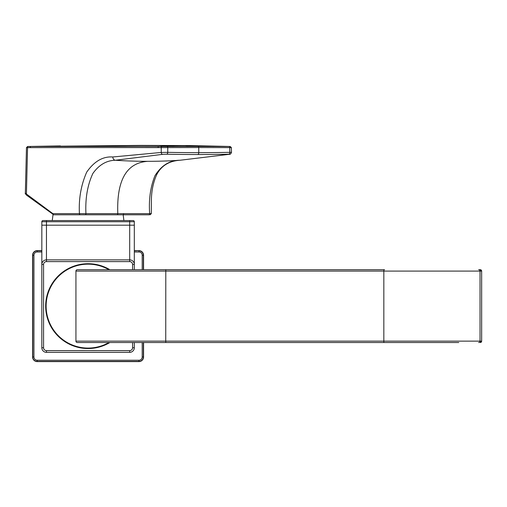 <?xml version="1.0" encoding="UTF-8"?>
<svg xmlns="http://www.w3.org/2000/svg" width="507" height="507" viewBox="0 0 507 507"><rect width="100%" height="100%" fill="white"/><g stroke="black" fill="none" stroke-linecap="round" stroke-linejoin="round"><path stroke-width="0.76" d="M134.317 225.19L129.691 225.19L129.691 221.724L134.317 221.724A1.153 1.153 0 0 0 133.164 220.564L129.691 220.564L133.164 220.564A1.153 1.153 0 0 1 134.317 221.724L134.317 269.699M134.317 342.529L134.317 347.732A4.626 4.626 0 0 1 129.691 352.352L46.46 352.352A4.626 4.626 0 0 1 41.834 347.732L41.834 264.496A4.626 4.626 0 0 1 46.46 259.869L129.691 259.869A4.626 4.626 0 0 1 134.317 264.496L132.581 264.496L132.581 269.699M41.834 225.19L46.46 225.19L46.46 220.564L42.987 220.564L129.691 220.564L129.691 221.724L41.834 221.724L41.834 264.496L43.57 264.496A2.89 2.89 0 0 1 46.46 261.606L129.691 261.606A2.89 2.89 0 0 1 132.581 264.496M50.846 326.451A42.43 42.43 0 0 1 109.848 269.699A42.43 42.43 0 0 0 50.846 326.451A42.43 42.43 0 0 0 109.848 342.529A42.43 42.43 0 0 1 50.846 326.451M41.834 221.724A1.153 1.153 0 0 1 42.987 220.564A1.153 1.153 0 0 0 41.834 221.724M229.088 154.331L228.739 154.217A2675.059 2046.715 85.6 0 1 197.679 154.521A1.851 1.191 -90 0 0 198.795 152.645A2668.759 2044.192 -90.8 0 1 167.747 152.341L161.232 152.455L112.788 156.974C102.883 156.295 94.182 161.353 86.697 172.146C81.044 185.03 78.617 198.845 79.422 213.612L85.936 213.631C85.208 198.275 87.527 184.878 92.895 173.426C99.03 164.838 106.514 160.446 115.355 160.256A826.391 629.859 -98.9 0 0 147.721 161.321L147.645 161.334C126.516 162.81 116.566 180.245 117.801 213.631L149.666 213.631C148.652 199.625 150.421 186.969 154.984 175.675C161.454 165.377 169.775 160.237 179.941 160.256L229.088 154.331A1.851 1.413 84.8 0 0 229.158 154.331A1.851 1.413 84.8 0 0 229.24 154.318M228.739 154.217A1.851 1.191 -91.1 0 0 229.836 152.341L231.49 152.354L231.376 147.619L198.738 147.543L198.795 152.645A2668.709 2044.389 89.3 0 0 229.836 152.341L229.722 147.632A1.153 0.741 90.5 0 0 229.018 146.498L198.079 146.415L184.871 145.579L190.119 145.604L141.231 145.395L30.965 146.491A1.153 0.887 89.9 0 0 30.103 147.632A131548.806 84545.064 91.3 0 1 158.013 147.6A801.314 515.049 90.6 0 1 161.245 147.613L198.738 147.543A1.153 0.741 -89.8 0 0 198.079 146.415L167.037 146.498A1.153 0.741 89.5 0 1 167.76 147.632L167.747 152.341A1.851 1.191 -88.9 0 1 166.607 154.217L162.69 154.331A1.851 1.413 -95.1 0 1 161.232 152.455L161.245 147.613A1.153 0.887 90.6 0 1 162.107 146.479L167.037 146.498M112.788 156.974A3.245 2.465 -98.9 0 0 115.355 160.256L162.69 154.331M25.35 193.211L26.472 147.626L27.555 147.638L26.408 194.251A1.153 0.811 126.2 0 0 26.611 195.201C25.35 193.832 24.932 193.167 25.35 193.211L52.836 213.612A1.153 0.887 90 0 0 53.717 214.784L148.919 214.784A1.153 0.741 90 0 0 149.666 213.631L151.314 213.612L150.161 214.784M229.437 146.479L229.018 146.498M137.682 214.784L117.06 214.784A1.153 0.741 89.9 0 0 117.801 213.631L85.936 213.631A1.153 0.741 90 0 1 85.189 214.784L149.35 214.784M184.871 145.579C174.116 145.591 165.447 145.883 158.868 146.466A713.083 402.108 54.4 0 1 162.107 146.479M27.682 146.498L30.965 146.491A120627.531 69801.536 57.7 0 1 158.868 146.466A1.153 0.887 90.1 0 0 158.013 147.6M60.422 145.934L27.632 146.498L26.472 147.626M108.929 269.699A41.967 41.967 0 0 0 51.251 326.229A41.967 41.967 0 0 0 108.929 342.529M384.579 269.699L77.324 269.699A1.388 1.388 0 0 0 75.936 271.087L75.936 341.141A1.388 1.388 0 0 0 77.324 342.529L458.772 342.529M98.827 342.529L166.55 342.529M98.827 269.699L166.55 269.699M77.324 269.699A1.388 1.388 0 0 0 75.936 271.087L480.034 271.087A1.388 1.388 90 0 0 478.646 269.699L480.262 269.699A1.388 1.388 90 0 1 481.65 271.087L481.65 341.141A1.388 1.388 90 0 1 480.262 342.529L481.65 341.141L481.65 271.087L480.034 271.087L480.034 341.141L481.65 341.141M143.563 342.529L143.563 356.979A4.626 4.626 0 0 1 138.943 361.605L37.207 361.605A4.626 4.626 0 0 1 32.587 356.979L32.587 255.249A4.626 4.626 0 0 1 37.207 250.623L41.834 250.623M134.317 250.623L138.943 250.623A4.626 4.626 0 0 1 143.563 255.249L143.563 269.699M132.581 342.529L132.581 347.732L134.317 347.732A4.626 4.626 0 0 1 129.691 352.352L129.691 350.622L46.46 350.622A2.89 2.89 0 0 1 43.57 347.732L43.57 264.496M46.46 350.622L46.46 352.352A4.626 4.626 0 0 1 41.834 347.732L43.57 347.732M41.834 264.496A4.626 4.626 0 0 1 46.46 259.869L46.46 225.19L129.691 225.19L129.691 259.869A4.626 4.626 0 0 1 134.317 264.496M132.581 347.732A2.89 2.89 0 0 1 129.691 350.622M129.691 259.869L129.691 261.606M46.46 259.869L46.46 261.606M147.873 161.321A826.334 629.821 81.1 0 0 179.941 160.256A3.245 2.478 81 0 0 180.105 160.237C169.218 160.915 161.448 165.662 156.796 174.465C153.253 182.228 151.441 191.019 151.365 200.848L151.314 213.612M197.679 154.521A2675.084 2046.727 -94.4 0 1 166.607 154.217M28.417 146.504A1.153 0.887 89.7 0 0 27.555 147.638L30.103 147.632M53.336 214.676A1.153 0.811 126.2 0 1 53.039 214.562A1.153 0.811 126.2 0 1 52.836 213.612L79.422 213.612A1.153 0.887 90 0 0 80.302 214.784L85.189 214.784M123.645 213.631A1.153 0.887 -90 0 1 123.15 214.67M165.795 269.699L165.745 341.141L75.936 341.141A1.388 1.388 0 0 0 77.324 342.529M165.795 342.529L165.745 341.141L480.034 341.141A1.388 1.388 90 0 1 478.646 342.529M383.831 269.699L383.831 342.529M138.943 250.623L134.317 250.826M37.207 250.623L37.207 250.826A4.424 4.424 0 0 0 32.79 255.249L32.79 356.979A4.424 4.424 0 0 0 37.207 361.402L138.943 361.402A4.424 4.424 0 0 0 143.361 356.979L143.361 342.529M41.834 250.826L37.207 250.826L37.207 251.979A3.264 3.264 0 0 0 33.944 255.249L32.587 255.249M143.563 255.249L143.361 255.249A4.424 4.424 0 0 0 138.943 250.826L138.943 251.979L134.317 251.979M41.834 251.979L37.207 251.979M142.207 269.699L142.207 255.249L143.361 255.249L143.361 269.699M142.207 255.249A3.264 3.264 0 0 0 138.943 251.979M143.563 356.979L142.207 356.979L142.207 342.529M138.943 361.605L138.943 360.243A3.264 3.264 0 0 0 142.207 356.979M37.207 361.605L37.207 360.243L138.943 360.243M32.587 356.979L33.944 356.979A3.264 3.264 0 0 0 37.207 360.243M33.944 255.249L33.944 356.979M52.259 220.564L53.026 214.556M123.892 220.564L123.176 214.784M180.105 160.237L229.164 154.331C230.146 154.553 230.926 153.894 231.49 152.347M117.06 214.784L96.786 214.784M190.119 145.604L230.229 146.485L231.376 147.619M53.717 214.784L26.611 195.201M480.262 269.699L481.65 271.087"/></g></svg>
